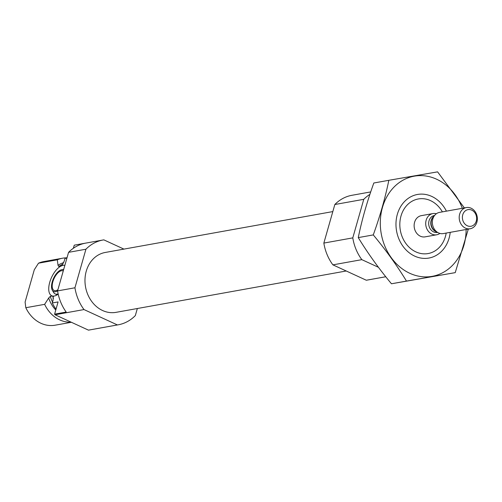 <?xml version="1.0" encoding="UTF-8"?>
<svg xmlns="http://www.w3.org/2000/svg" width="502" height="502" viewBox="0 0 502 502"><rect width="100%" height="100%" fill="white"/><g stroke="black" fill="none" stroke-linecap="round" stroke-linejoin="round"><path stroke-width="0.75" d="M66.923 258.091L64.984 258.436L64.2 261.191L61.771 265.734L60.911 266.123A16.572 7.812 -65.3 0 0 49.736 282.3A16.572 7.812 -65.3 0 0 52.403 295.992L53.124 296.098L53.413 296.701M58.194 294.109A16.572 7.812 -65.3 0 1 54.241 296.029A16.572 7.812 -65.3 0 1 53.124 296.098L53.086 300.209L52.302 302.963L58.088 301.922L54.605 314.152A43.078 36.088 -100.2 0 0 55.051 314.76L88.465 330.14A43.078 36.088 -100.2 0 0 89.118 330.034L100.695 327.957A43.078 36.088 -100.2 0 0 100.877 327.919L118.246 324.8A43.078 36.088 -100.2 0 1 117.405 324.938L88.465 330.14M64.84 265.401A16.572 7.812 -65.3 0 0 61.771 265.734L61.219 266.035A26.926 22.552 -100.2 0 1 62.079 265.426M52.403 295.992L50.332 296.362L48.7 298L44.634 304.344L25.815 307.72L25.1 302.047L34.299 269.75L38.503 263.192A32.31 27.064 -100.2 0 1 43.705 261.598L62.518 258.223A32.31 27.064 -100.2 0 1 66.408 257.865M60.911 266.123L58.841 266.493L58.019 265.301L57.316 259.816L38.503 263.192M73.374 248.258L74.258 245.171L85.459 243.156M137.341 308.517L135.333 315.582A43.078 36.088 -100.2 0 1 118.246 324.8M117.405 324.938L83.997 309.565A43.078 36.088 -100.2 0 1 74.942 287.784L57.573 290.903L68.561 252.343A43.078 36.088 -100.2 0 1 85.647 243.125A43.078 36.088 -100.2 0 1 85.836 243.093M74.942 287.784L85.924 249.224L68.561 252.343M85.924 249.224A43.078 36.088 -100.2 0 1 103.01 240.006A43.078 36.088 -100.2 0 1 103.851 239.868L123.919 249.105M54.605 314.152L66.182 312.068A43.078 36.088 -100.2 0 1 57.573 290.903M83.997 309.565L55.051 314.76M56.029 309.157A32.31 27.064 -100.2 0 1 52.302 302.963M64.984 258.436A32.31 27.064 -100.2 0 1 67.048 257.639M71.096 322.146A32.31 27.064 -100.2 0 1 44.634 304.344M57.316 259.816A32.31 27.064 -100.2 0 1 62.518 258.223M71.384 322.278L55.126 325.196A32.31 27.064 -100.2 0 1 25.815 307.72M346.242 270.992L116.006 312.351A30.421 25.489 -100.2 0 1 91.546 301.219A30.421 25.489 -100.2 0 1 86.256 271.187A30.421 25.489 -100.2 0 1 105.251 252.462L332.82 211.587M446.184 233.072A27.729 23.23 -100.2 0 1 417.363 252.506A27.729 23.23 -100.2 0 1 400.991 216.036A27.729 23.23 -100.2 0 1 419.804 198.754A27.729 23.23 -100.2 0 1 442.375 211.875M439.877 233.411A10.768 9.023 -100.2 0 1 436.69 234.779L425.112 236.856A10.768 9.023 -100.2 0 1 416.453 232.915A10.768 9.023 -100.2 0 1 414.583 222.286A10.768 9.023 -100.2 0 1 421.303 215.659L432.881 213.582A10.768 9.023 -100.2 0 1 436.345 213.752M385.768 276.753L367.15 280.097A43.078 36.088 -100.2 0 1 366.316 280.235L385.756 276.74M378.433 267.29L361.842 259.653A43.078 36.088 -100.2 0 1 352.787 237.879L363.774 199.319A43.078 36.088 -100.2 0 1 369.899 194.368M366.316 280.235L332.901 264.855L361.842 259.653M332.901 264.855A43.078 36.088 -100.2 0 1 323.846 243.081L352.787 237.879M323.846 243.081L334.834 204.515L363.774 199.319M334.834 204.515A43.078 36.088 -100.2 0 1 351.921 195.297L370.714 191.921M63.572 269.863A11.91 5.616 -65.3 0 0 61.802 269.687A11.91 5.616 -65.3 0 0 53.545 278.353A11.91 5.616 -65.3 0 0 52.334 290.263L53.664 292.503A13.46 6.35 -65.3 0 0 55.17 293.921A13.46 6.35 -65.3 0 0 58.144 293.896M52.334 290.263A11.91 5.616 -65.3 0 0 57.592 290.846M63.252 270.973A10.768 5.076 -65.3 0 0 63.145 270.917A10.768 5.076 -65.3 0 0 54.028 278.579A10.768 5.076 -65.3 0 0 54.141 290.482A10.768 5.076 -65.3 0 0 57.912 289.736M466.12 229.496A50.884 42.626 -100.2 0 1 409.808 273.301A50.884 42.626 -100.2 0 1 391.29 190.145A50.884 42.626 -100.2 0 1 462.311 208.292M450.225 232.344A32.31 27.064 -100.2 0 1 414.702 256.127A32.31 27.064 -100.2 0 1 401.832 204.803A32.31 27.064 -100.2 0 1 446.416 211.147M464.369 207.922L437.587 171.86L388.83 180.306C385.21 198.008 380.02 216.211 373.275 234.911C385.837 250.034 396.906 265.42 406.476 281.082L455.232 272.636L468.316 229.1M455.232 272.636L391.466 283.774C378.897 268.658 367.828 253.265 358.265 237.609C361.886 219.907 367.069 201.704 373.821 182.998L388.83 180.306M406.476 281.082L391.466 283.774M373.275 234.911L358.265 237.609M436.69 234.779A10.768 9.023 -100.2 0 1 425.903 225.774A10.768 9.023 -100.2 0 1 432.881 213.582M476.291 221.056A8.459 7.084 -100.2 0 1 464.199 223.152A8.459 7.084 -100.2 0 1 468.059 209.61A8.459 7.084 -100.2 0 1 476.291 221.056M476.9 222.135A10.768 9.023 -100.2 0 1 470.179 228.761A10.768 9.023 -100.2 0 1 459.393 219.757A10.768 9.023 -100.2 0 1 466.371 207.564A10.768 9.023 -100.2 0 1 475.024 211.505A10.768 9.023 -100.2 0 1 476.9 222.135M470.179 228.761L443.341 233.581A10.768 9.023 -100.2 0 1 438.058 232.671A10.768 9.023 -100.2 0 1 434.901 215.082A10.768 9.023 -100.2 0 1 439.532 212.384L466.371 207.564M53.45 298.395A26.926 22.552 -100.2 0 1 52.672 296.029M52.553 302.072A26.926 22.552 -100.2 0 1 50.332 296.362M58.841 266.493A26.926 22.552 -100.2 0 1 63.001 264.09M55.791 309.998A27.867 23.349 -100.2 0 1 48.7 298M58.019 265.301A27.867 23.349 -100.2 0 1 63.704 262.628M438.058 232.671L435.705 231.384A8.747 7.329 -100.2 0 1 433.138 217.102L434.901 215.082M436.596 231.874A8.616 7.216 -100.2 0 1 430.948 224.865A8.616 7.216 -100.2 0 1 433.81 216.337M437.612 232.426L437.468 232.451A8.616 7.216 -100.2 0 1 428.84 225.247A8.616 7.216 -100.2 0 1 434.418 215.49L434.569 215.465M103.01 240.006L85.647 243.125M61.802 269.687L63.716 269.354M57.153 294.831L55.17 293.921"/></g></svg>
